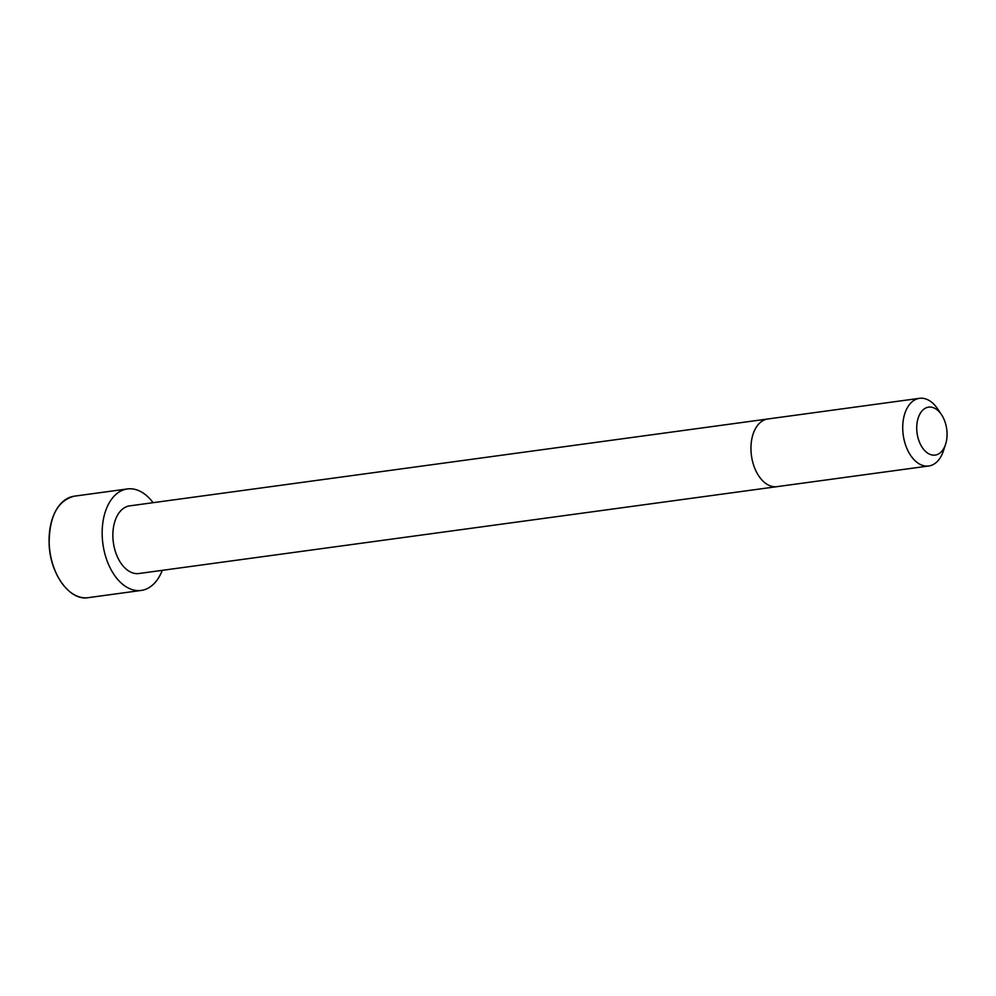 <?xml version="1.0" encoding="UTF-8"?>
<svg xmlns="http://www.w3.org/2000/svg" width="996" height="996" viewBox="0 0 996 996"><rect width="100%" height="100%" fill="white"/><g stroke="black" fill="none" stroke-linecap="round" stroke-linejoin="round"><path stroke-width="1.49" d="M767.767 418.992A34.138 21.115 -97.8 0 0 751.457 455.67A34.138 21.115 -97.8 0 0 776.98 486.658L138.892 573.522A34.138 21.115 -97.8 0 1 113.37 542.546A34.138 21.115 -97.8 0 1 129.692 505.868L919.532 398.325A34.138 21.115 -97.8 0 1 937.759 409.045L941.544 414.734A24.19 14.952 -97.8 0 1 946.2 442.062A24.19 14.952 -97.8 0 1 945.565 444.303A24.19 14.952 -97.8 0 1 924.238 450.092A24.19 14.952 -97.8 0 1 919.445 414.859A24.19 14.952 -97.8 0 1 941.544 414.734M162.286 570.335A51.219 31.673 -97.8 0 1 141.195 590.441A51.219 31.673 -97.8 0 1 102.912 543.965A51.219 31.673 -97.8 0 1 127.388 488.949A51.219 31.673 -97.8 0 1 153.085 502.681M945.565 444.303L943.449 450.802A34.138 21.115 -97.8 0 1 928.745 465.991A34.138 21.115 -97.8 0 1 903.223 435.015A34.138 21.115 -97.8 0 1 919.532 398.325M141.195 590.441L88.146 597.675A51.219 31.673 -97.8 0 1 49.862 551.199A51.219 31.673 -97.8 0 1 74.327 496.17L127.388 488.949M60.781 581.552A51.057 31.573 -97.8 0 1 52.265 519.016M776.98 486.658L928.745 465.991M88.146 597.675C69.969 601.148 50.024 574.007 49.153 544.165C49.153 516.551 57.556 500.552 74.327 496.17"/></g></svg>
